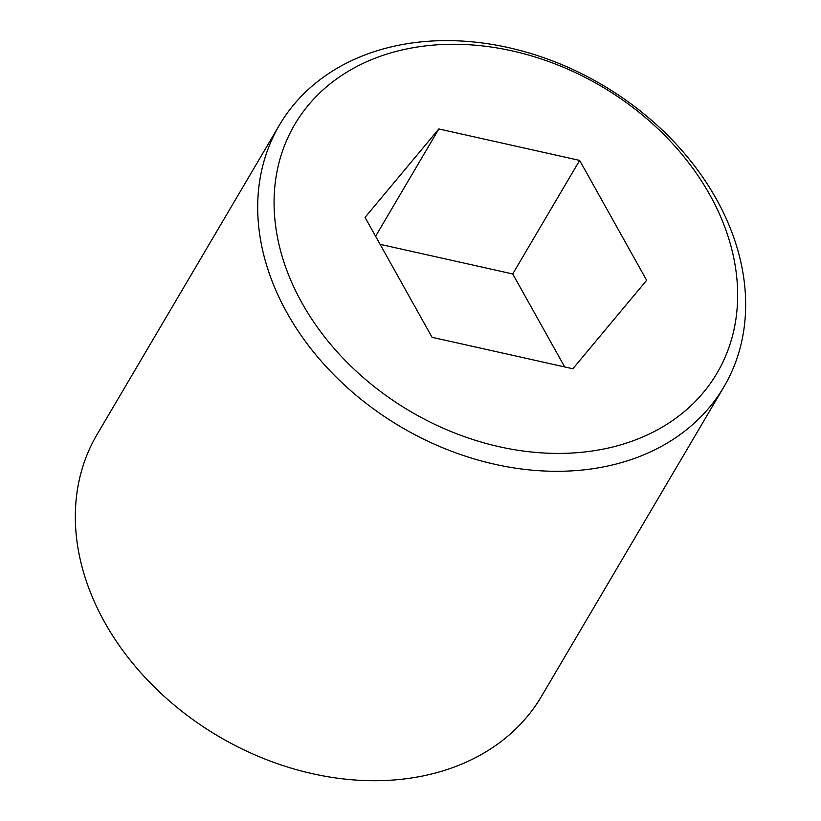 <?xml version="1.0" encoding="UTF-8"?>
<svg xmlns="http://www.w3.org/2000/svg" width="821" height="821" viewBox="0 0 821 821"><rect width="100%" height="100%" fill="white"/><g stroke="black" fill="none" stroke-linecap="round" stroke-linejoin="round"><path stroke-width="1.23" d="M301.984 303A245.027 188.522 -149.5 0 1 512.304 50.923A245.027 188.522 -149.5 0 1 703.279 392.643A245.027 188.522 -149.5 0 1 301.984 303M287.073 312.945A257.917 198.446 -149.5 0 1 279.479 124.997A257.917 198.446 -149.5 0 1 602.44 84.994A257.917 198.446 -149.5 0 1 723.876 386.917A257.917 198.446 -149.5 0 1 510.221 467.313A257.917 198.446 -149.5 0 1 287.073 312.945M365.047 217.401L438.845 128.959L579.647 160.413L646.661 280.31L572.863 368.762L432.062 337.308L365.047 217.401M375.597 236.274L438.845 128.959M380.102 244.33L512.725 273.957L579.647 160.413M512.725 273.957L564.694 366.936M723.876 386.917L541.501 696.331A257.917 198.446 -149.5 0 1 327.856 776.728A257.917 198.446 -149.5 0 1 104.708 622.359A257.917 198.446 -149.5 0 1 97.114 434.401L279.479 124.997"/></g></svg>
